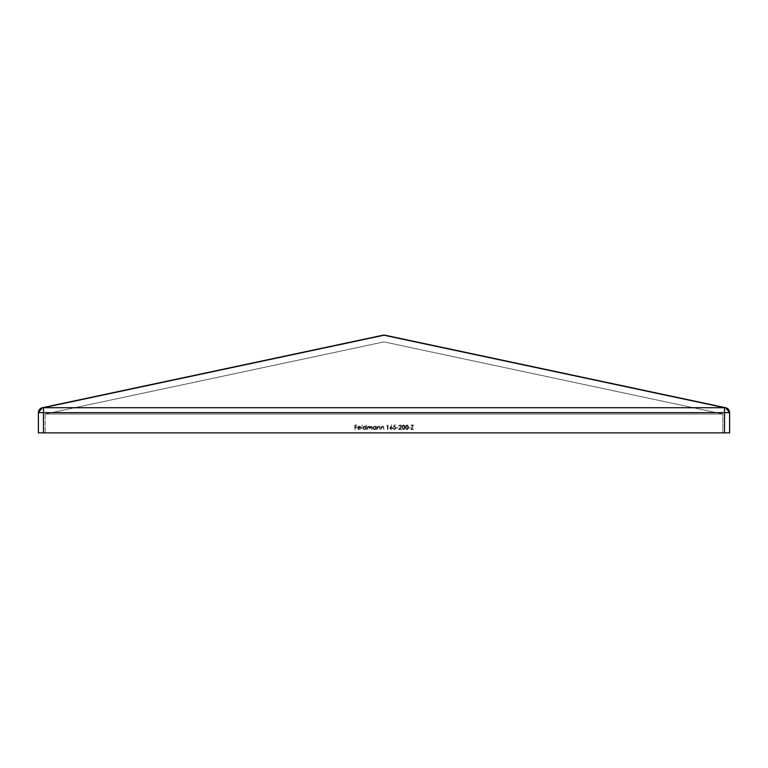 <?xml version="1.0" encoding="UTF-8"?>
<svg xmlns="http://www.w3.org/2000/svg" width="768" height="768" viewBox="0 0 768 768"><rect width="100%" height="100%" fill="white"/><g stroke="black" fill="none" stroke-linecap="round" stroke-linejoin="round"><path stroke-width="0.58" stroke-dasharray="3.84 2.88" d="M722.861 414.029L45.139 414.029L45.139 432.893L722.861 432.893L722.861 414.029L384 341.894L45.139 414.029L384 341.894L722.861 414.029L722.861 432.893L45.139 432.893L722.861 432.893L45.139 432.893L45.139 414.029L722.861 414.029L722.861 432.893L722.861 414.029L45.139 414.029L45.139 432.893L45.139 414.029L384 341.894L722.861 414.029L45.139 414.029L384 341.894L722.861 414.029M403.478 424.944L404.726 425.76L405.005 427.68L404.515 429.149L403.363 429.629L402.058 428.237L402.49 425.386L403.478 424.944L405.014 427.286L403.478 429.629L405.014 427.286L403.478 424.944L401.981 427.286L403.478 424.944L402.739 425.165L401.981 427.286L403.478 429.629L401.981 427.286L402.566 429.264L404.218 429.408L405.005 427.68L404.726 425.76L403.478 424.944M387.571 429.514L387.149 425.059L387.974 425.059L387.974 429.514L387.571 425.51L386.89 425.51L387.571 425.51L387.974 429.514L387.974 425.059L387.974 429.514L387.974 425.059L386.89 425.51L387.571 425.51L387.571 429.514M381.398 428.342L380.995 429.514L380.995 426.259L381.398 426.845L382.454 426.211L383.635 426.72L383.856 429.514L382.714 426.605L381.61 427.123L380.995 429.514L381.456 427.469L381.398 428.342L382.57 426.605L381.456 427.469L382.378 426.614L383.405 427.238L383.117 426.758L383.856 429.514L383.126 426.298L381.398 426.845L382.637 426.202L381.398 426.845L380.995 426.259L380.995 429.514L380.995 426.259L380.995 429.514L381.398 428.342M377.626 428.342L377.222 429.514L377.222 426.259L377.626 426.845L378.682 426.211L379.862 426.72L380.083 429.514L378.941 426.605L377.837 427.123L377.222 429.514L377.683 427.469L377.626 428.342L378.797 426.605L377.683 427.469L378.605 426.614L379.632 427.238L379.344 426.758L380.083 429.514L379.354 426.298L377.626 426.845L378.864 426.202L377.626 426.845L377.222 426.259L377.222 429.514L377.222 426.259L377.222 429.514L377.626 428.342M374.592 426.202L375.907 426.864L376.31 426.259L376.31 429.514L375.907 428.957L373.92 429.456L372.998 428.534L373.382 426.691L374.592 426.202L375.907 426.864L375.907 426.259L375.907 426.864L374.592 426.202L372.874 427.882L374.592 426.202L373.008 427.229L374.573 429.571L372.902 428.208L373.92 429.456L375.907 428.957L374.573 429.571L375.907 428.957L376.31 429.514L376.31 426.259L376.31 429.514L376.31 426.259L375.907 426.864L374.592 426.202M362.074 424.944L361.67 429.514L362.074 424.944M360.922 427.978L358.013 427.978L358.963 429.158L360.758 428.678L359.088 429.571L358.07 429.091L357.629 427.603L358.896 426.24L360.566 426.845L360.922 427.978L358.013 427.978L359.194 429.178L358.013 427.978L360.922 427.978L360.653 426.97L359.443 426.211L357.984 426.806L358.55 426.346L357.61 427.901L357.821 427.056L357.61 427.901L359.251 429.571L357.725 428.534L359.088 429.571L360.758 428.678L359.251 429.571L360.758 428.678L358.963 429.158L358.013 427.978L360.922 427.978M355.267 427.344L354.864 429.514L354.864 425.059L357.034 425.059L355.267 425.51L355.267 426.883L357.034 426.883L355.267 427.344L355.267 429.514L355.267 427.344L357.034 427.344L355.267 427.344L357.034 427.344L355.267 426.883L357.034 426.883L355.267 426.883L355.267 425.51L355.267 426.883L355.267 425.51L357.034 425.059L354.864 425.059L357.034 425.059L354.864 425.059L354.864 429.514L354.864 425.059L354.864 429.514L355.267 427.344M364.579 426.202L365.904 426.893L366.298 424.944L366.298 429.514L365.904 428.957L363.917 429.456L362.995 428.534L362.995 427.229L363.926 426.326L365.904 426.893L365.904 424.944L365.904 426.893L364.579 426.202L362.87 427.882L364.253 426.23L362.899 427.546L364.57 429.571L362.88 428.045L363.917 429.456L365.904 428.957L364.57 429.571L365.904 428.957L366.298 429.514L366.298 424.944L366.298 429.514L366.298 424.944L365.904 426.893L364.579 426.202M367.613 428.15L367.219 429.514L367.219 426.259L367.613 426.826L368.918 426.211L369.782 426.989L371.28 426.24L371.99 426.95L372.077 429.514L371.002 426.605L370.003 427.162L369.85 429.514L369.35 427.018L368.17 426.749L367.219 429.514L368.669 426.605L367.613 428.15L368.41 426.634L369.446 427.862L369.082 426.71L369.85 429.514L370.906 426.605L369.85 428.246L370.166 426.931L370.906 426.605L371.674 427.747L371.098 426.624L372.077 429.514L372.077 427.757L372.077 429.514L372.077 427.757L370.973 426.202L372.077 427.757L371.99 426.95L371.203 426.221L369.782 426.989L370.973 426.202L369.782 426.989L368.918 426.211L367.613 426.826L368.064 426.365L367.613 426.826L367.219 426.259L367.219 429.514L367.219 426.259L367.219 429.514L367.613 428.15M391.21 429.629L389.875 428.102L391.69 424.944L390.826 426.989L392.227 427.325L392.506 428.794L391.21 429.629L389.866 428.275L390.365 426.979L389.866 428.275L391.21 429.629L392.506 428.794L391.286 426.941L392.611 428.266L392.227 427.325L390.826 426.989L391.69 424.944L389.875 428.102L391.21 429.629M394.56 427.056L393.581 427.286L394.032 425.059L395.866 425.059L394.349 425.51L394.109 426.691L395.654 427.027L396.029 428.237L394.358 429.629L393.12 428.371L394.723 429.158L395.635 427.939L394.963 427.114L393.581 427.286L394.032 425.059L393.581 427.286L394.56 427.056L395.635 428.045L394.963 427.114L395.635 427.939L394.502 429.178L395.616 428.266L394.502 429.178L393.12 428.371L394.483 429.629L393.264 428.861L394.483 429.629L396.038 428.064L394.838 429.6L396.019 428.323L394.637 426.605L396.038 428.064L395.654 427.027L394.109 426.691L394.637 426.605L394.109 426.691L394.349 425.51L394.109 426.691L394.349 425.51L395.866 425.059L394.032 425.059L395.866 425.059L394.032 425.059L393.581 427.286L394.56 427.056M398.208 427.574L396.499 428.035L398.208 427.574M400.282 427.67L401.107 426.509L400.829 425.654L399.763 425.472L398.726 426.432L400.176 424.944L401.136 425.318L401.51 426.509L399.514 429.062L401.587 429.514L398.554 429.514L401.126 426.307L400.157 425.405L401.126 426.307L398.554 429.514L400.282 427.67L398.554 429.514L401.587 429.514L398.554 429.514L401.587 429.514L399.514 429.062L401.587 429.062L399.514 429.062L401.51 426.509L400.176 424.944L401.53 426.269L401.28 425.491L400.176 424.944L398.726 426.432L400.176 424.944L399.139 425.376L398.726 426.432L399.955 425.414L401.05 425.952L400.282 427.67M406.906 424.944L408.154 425.76L408.451 427.286L407.942 429.149L406.8 429.629L405.494 428.237L405.917 425.386L406.906 424.944L408.451 427.286L406.906 429.629L408.451 427.286L406.906 424.944L405.418 427.286L406.906 424.944L406.176 425.165L405.418 427.286L406.906 429.629L405.418 427.286L405.792 429.005L407.299 429.581L408.307 428.458L408.24 425.933L406.906 424.944M410.563 427.574L408.845 428.035L410.563 427.574M413.366 429.514L410.909 429.514L412.781 425.51L411.082 425.059L413.424 425.059L411.552 429.062L413.366 429.514L410.909 429.514L412.781 425.51L410.909 429.514L413.366 429.514L411.552 429.062L413.366 429.062L411.552 429.062L413.424 425.059L411.552 429.062L413.424 425.059L411.082 425.059L413.424 425.059L411.082 425.059L412.781 425.51L411.082 425.51L412.781 425.51L410.909 429.514L413.366 429.514M43.459 412.656L43.459 432.893L724.541 432.893L724.541 412.656L43.459 412.656L43.459 407.712L384 335.222L724.541 407.712L43.459 407.712L724.541 407.712L724.541 412.656L43.459 412.656L43.459 432.893L38.4 432.893L38.4 412.656L43.459 412.656L38.4 412.656L42.403 407.712A5.059 5.059 0 0 0 38.4 412.656L38.4 432.893L724.541 432.893L724.541 412.656L729.6 412.656A5.059 5.059 0 0 0 725.597 407.712A5.059 5.059 0 0 1 729.6 412.656L729.6 432.893L724.541 432.893L729.6 432.893L729.6 412.656L724.541 412.656L724.541 407.712L725.597 407.712A5.059 3.533 -78 0 0 724.541 407.712L384 335.222A5.059 3.533 102 0 1 385.056 335.222L725.597 407.712L384 335.107L42.403 407.712L382.944 335.222A5.059 3.533 -102 0 1 384 335.222L43.459 407.712A5.059 3.533 78 0 0 42.403 407.712L43.459 407.712L43.459 412.656M360.528 427.574L359.28 426.605L360.528 427.574L358.051 427.574L359.28 426.605L358.051 427.574L360.528 427.574L358.051 427.574L359.165 426.605L360.528 427.574L359.386 426.605L358.051 427.574L360.528 427.574M364.589 426.605L363.274 427.882L364.589 426.605L365.904 427.891L364.579 429.178L363.274 427.882L364.579 429.178L365.904 427.891L364.589 426.605L365.808 427.392L365.808 428.4L364.838 429.149L363.658 428.803L363.302 427.594L364.33 426.624L363.35 427.459L363.658 428.803L364.838 429.149L365.808 428.4L365.808 427.392L364.589 426.605M374.592 426.605L373.277 427.882L374.592 426.605L375.907 427.891L374.592 429.178L373.277 427.882L374.592 429.178L375.907 427.891L375.101 426.691L375.888 427.642L375.523 428.813L374.333 429.149L373.382 428.381L373.411 427.325L374.592 426.605L373.488 427.19L373.382 428.381L374.467 429.168L375.696 428.621L375.811 427.392L374.592 426.605M391.2 427.402L390.259 428.294L391.2 427.402L392.208 428.294L391.238 429.178L390.259 428.294L391.238 429.178L392.208 428.294L391.2 427.402L392.131 428.64L390.566 428.928L390.326 427.939L391.018 427.411L390.432 428.803L392.131 428.64L391.2 427.402M402.384 427.286L403.488 429.178L402.384 427.286L403.488 425.405L404.611 427.286L404.448 428.41L403.488 429.178L404.611 427.286L403.488 425.405L402.384 427.286L402.922 425.597L403.958 425.53L404.611 426.979L404.285 428.746L403.19 429.12L402.413 427.901L403.19 429.12L404.333 428.669L403.987 425.549L402.922 425.597L402.384 427.286M405.821 427.286L406.925 429.178L405.821 427.286L406.925 425.405L408.048 427.286L407.875 428.41L406.925 429.178L408.048 427.286L406.925 425.405L405.821 427.286L406.349 425.597L407.664 425.77L407.597 428.89L406.349 428.976L405.821 427.642L406.349 428.976L407.597 428.89L408.038 426.979L407.414 425.549L406.349 425.597L405.821 427.286"/><path stroke-width="1.15" d="M38.4 412.656A5.059 5.059 0 0 1 42.403 407.712L382.944 335.222L42.403 407.712L38.4 412.656L38.4 432.893L43.459 432.893L43.459 412.656L724.541 412.656L724.541 432.893L43.459 432.893L729.6 432.893L729.6 412.656L724.541 412.656L724.541 407.712L43.459 407.712L43.459 412.656L724.541 412.656L724.541 432.893L729.6 432.893L729.6 412.656L725.597 407.712L385.056 335.222A5.059 3.533 102 0 0 384 335.222L724.541 407.712L43.459 407.712L384 335.222L724.541 407.712L724.541 412.656L729.6 412.656A5.059 5.059 0 0 0 725.597 407.712L724.541 407.712A5.059 3.533 -78 0 1 725.597 407.712L385.056 335.222A5.059 5.059 0 0 0 384 335.107L385.056 335.222A5.059 5.059 0 0 0 382.944 335.222L384 335.222A5.059 3.533 -102 0 0 382.944 335.222A5.059 5.059 0 0 1 384 335.107L42.403 407.712A5.059 3.533 78 0 1 43.459 407.712L43.459 412.656L38.4 412.656L38.4 432.893L43.459 432.893L43.459 412.656L38.4 412.656M725.078 407.654L725.597 407.712M42.922 407.654L43.459 407.712"/></g></svg>
